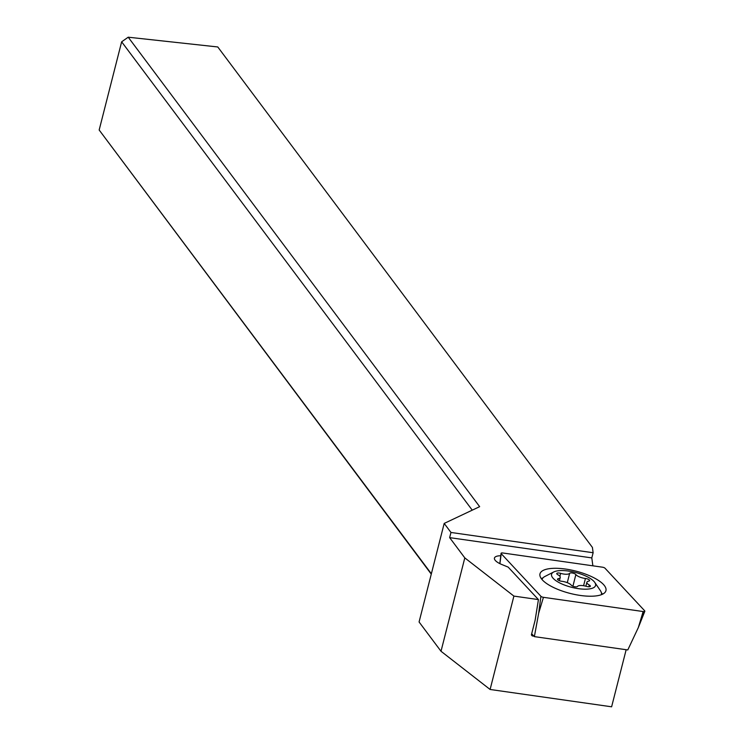 <?xml version="1.0" encoding="UTF-8"?>
<svg xmlns="http://www.w3.org/2000/svg" width="744" height="744" viewBox="0 0 744 744"><rect width="100%" height="100%" fill="white"/><g stroke="black" fill="none" stroke-linecap="round" stroke-linejoin="round"><path stroke-width="1.12" d="M643.141 611.54L543.436 597.32A2.269 0.772 -165.7 0 1 541.939 596.921A2.269 0.772 -165.7 0 1 540.916 596.297L501.242 553.703A2.269 0.772 -165.7 0 1 501.065 553.322A2.269 0.772 -165.7 0 1 502.786 552.978L602.482 567.188A2.269 0.772 -165.7 0 1 603.979 567.598A2.269 0.772 -165.7 0 1 605.011 568.221L644.685 610.815A2.269 0.772 -165.7 0 1 644.834 611.252A2.269 0.772 -165.7 0 1 643.141 611.54L543.436 597.32L538.656 613.298L534.369 636.622L627.787 649.949L638.352 627.518L643.141 611.54A2.269 0.772 -165.7 0 0 644.685 610.815L605.011 568.221A2.269 0.772 -165.7 0 0 603.979 567.598A2.269 0.772 -165.7 0 0 602.482 567.188L502.786 552.978A2.269 0.772 -165.7 0 0 501.242 553.703L499.912 563.664M602.417 594.261A34.038 11.513 14.3 0 0 605.942 590.662A34.038 11.513 14.3 0 0 582.115 572.927A34.038 11.513 14.3 0 0 543.511 570.257A34.038 11.513 14.3 0 0 539.977 573.847A34.038 11.513 14.3 0 0 563.812 591.582A34.038 11.513 14.3 0 0 602.417 594.261M531.681 633.739L534.369 636.622M541.279 578.59A34.038 11.513 -165.7 0 1 541.399 578.534A34.038 11.513 -165.7 0 1 542.943 577.911M601.403 592.819A34.038 11.513 -165.7 0 1 602.538 594.205M592.977 565.84A56.73 19.195 14.3 0 1 592.689 564.491L591.806 557.907L593.126 552.736L592.41 547.417L217.778 46.965L128.219 37.2L479.648 506.664L444.196 523.423L419.077 621.975L441.006 651.26L490.101 689.474L611.615 706.8L626.16 649.717M431.269 574.136L99.166 130.005L121.644 41.804L472.254 510.161M128.219 37.2L121.644 41.804M431.362 573.773L99.166 130.005M444.196 523.423L450.966 532.462L593.126 552.736M591.806 557.907L449.646 537.633L450.966 532.462M441.006 651.26L464.805 557.888L449.646 537.633M500.777 555.749A14.183 4.799 14.3 0 0 494.444 558.065A14.183 4.799 14.3 0 0 501.893 564.547L508.161 567.105L538.433 599.59L513.899 596.093L464.805 557.888M513.899 596.093L490.101 689.474M533.932 636.157L532.258 635.925L531.393 634.995M538.433 599.59L535.122 620.245L531.43 634.734L532.258 635.925M542.041 579.548L542.032 579.557A30.634 10.36 -165.7 0 1 542.041 579.548A30.634 10.36 -165.7 0 1 544.943 576.451L553.731 571.969A22.692 7.673 -165.7 0 1 583.649 575.112A22.692 7.673 -165.7 0 1 594.772 582.431A22.692 7.673 -165.7 0 1 587.602 589.109A22.692 7.673 -165.7 0 1 563.487 584.644A22.692 7.673 -165.7 0 1 553.731 571.969M571.262 585.175A3.311 1.125 14.3 0 0 572.852 586.198A3.311 1.125 14.3 0 0 577.465 586.458A7.858 2.66 -165.7 0 1 586.495 586.393A3.311 1.125 14.3 0 0 590.373 586.235A3.311 1.125 14.3 0 0 589.341 585.054A7.858 2.66 -165.7 0 1 586.886 582.254A7.858 2.66 -165.7 0 1 588.811 581.101A3.311 1.125 14.3 0 0 589.62 580.608A3.311 1.125 14.3 0 0 587.881 579.092A3.311 1.125 14.3 0 0 585.435 578.469A7.858 2.66 -165.7 0 1 579.65 577A7.858 2.66 -165.7 0 1 575.875 574.573A3.311 1.125 14.3 0 0 574.284 573.55A3.311 1.125 14.3 0 0 569.672 573.299A7.858 2.66 -165.7 0 1 560.641 573.354A3.311 1.125 14.3 0 0 556.763 573.512A3.311 1.125 14.3 0 0 557.795 574.694A7.858 2.66 -165.7 0 1 560.251 577.493A7.858 2.66 -165.7 0 1 558.326 578.655A3.311 1.125 14.3 0 0 557.516 579.139A3.311 1.125 14.3 0 0 559.256 580.655A3.311 1.125 14.3 0 0 561.701 581.278A7.858 2.66 -165.7 0 1 567.486 582.747A7.858 2.66 -165.7 0 1 571.262 585.175M594.772 582.431L600.343 590.569A30.634 10.36 -165.7 0 1 601.412 594.689A30.634 10.36 -165.7 0 1 601.403 594.689L601.412 594.689M543.436 597.32A2.269 0.772 -165.7 0 1 541.939 596.921A2.269 0.772 -165.7 0 1 540.916 596.297L501.242 553.703M538.656 613.298L540.916 596.297M644.406 611.531L638.352 627.518L644.834 611.252M588.895 586.774L589.341 585.054M583.584 585.723L585.435 578.469M572.908 586.216L575.875 574.573M567.281 582.664L569.672 573.299M559.888 576.312L560.641 573.354M558 579.957L558.326 578.655M499.829 563.617L501.065 553.322M585.872 586.216L586.886 582.254M559.432 580.72L560.251 577.493"/></g></svg>
